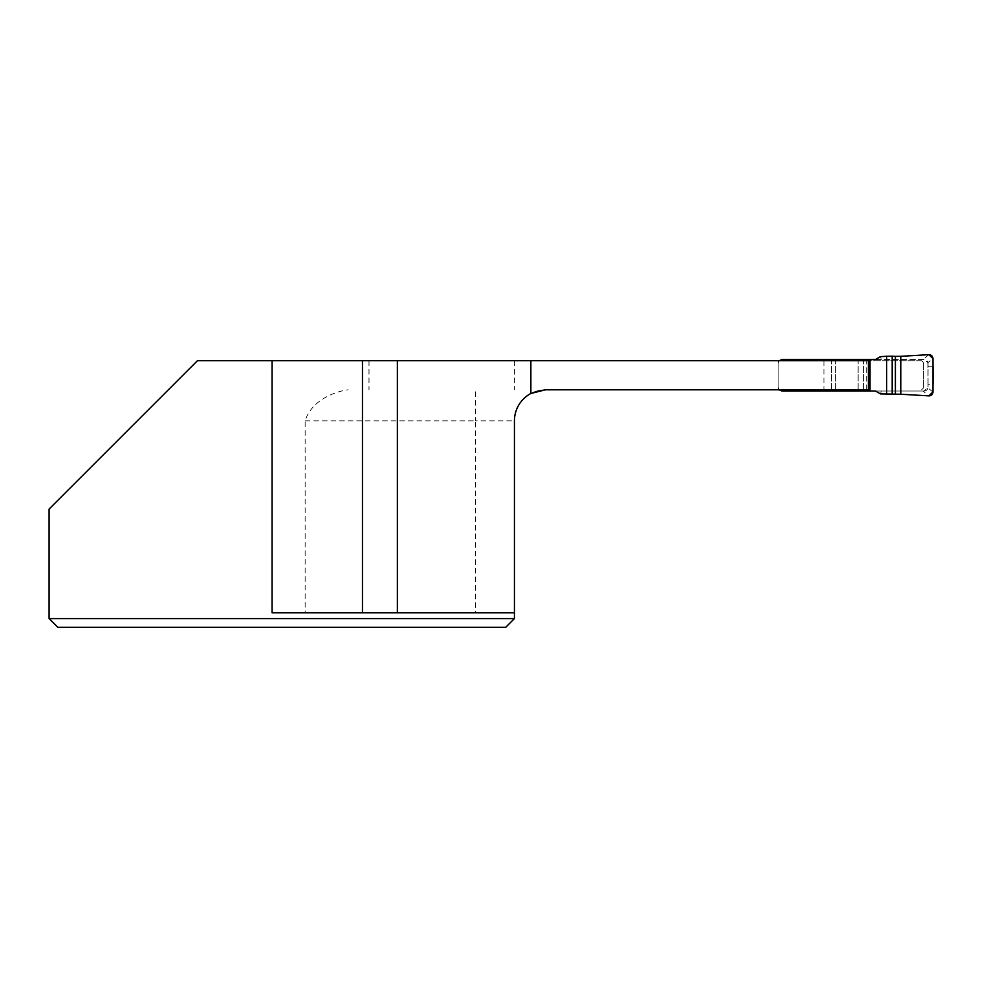 <?xml version="1.0" encoding="UTF-8"?>
<svg xmlns="http://www.w3.org/2000/svg" width="982" height="982" viewBox="0 0 982 982"><rect width="100%" height="100%" fill="white"/><g stroke="black" fill="none" stroke-linecap="round" stroke-linejoin="round"><path stroke-width="0.74" stroke-dasharray="4.91 3.68" d="M779.192 389.805L778.125 387.141L778.125 363.389L778.125 387.141A3.879 3.879 0 0 0 782.003 391.02L924.136 391.02L923.043 391.02L928.825 395.869M875.478 391.02L923.043 391.02M779.192 360.725L778.125 363.389A3.879 3.879 0 0 1 782.003 359.51L924.136 359.51A3.879 3.879 0 0 1 928.002 363.389L928.002 387.141L928.002 384.171L932.9 384.355M875.478 359.51L924.136 359.51L927.941 362.665L932.9 358.504M924.136 391.02A3.879 3.879 0 0 0 928.002 387.141L924.136 391.02M927.941 362.665L928.002 384.171M881.32 359.51L880.461 356.638M881.32 391.02L880.461 393.905M928.002 366.372L932.9 366.188M514.433 618.574L49.1 618.574L49.1 509.057L197.431 360.725L921.607 360.725L923.546 362.665L921.607 360.725L778.125 360.725L868.346 360.725M923.546 362.665L923.546 387.865L923.546 362.665M923.546 387.865L921.607 389.805L923.546 387.865M868.346 389.805L545.464 389.805A31.019 31.019 0 0 0 514.433 420.836L514.433 612.756L272.075 612.756L514.433 612.756L305.144 612.756L305.144 420.836C311.748 399.564 336.188 391.278 348.144 389.805M823.923 360.725L823.923 389.805M514.433 360.725L514.433 389.805M368.962 360.725L368.962 389.805M272.075 360.725L272.075 612.756L305.144 612.756M505.693 627.326L57.852 627.326M778.125 360.725L778.125 389.805L778.125 360.725M928.825 354.674L923.043 359.51M932.9 392.027L927.941 387.865M863.595 389.805L863.595 360.725L863.595 389.805M858.133 389.805L858.133 360.725L858.133 389.805M835.584 389.805L835.584 360.725L835.584 389.805M831.558 389.805L831.558 360.725L831.558 389.805M866.357 389.805L866.357 360.725M305.144 420.836L475.656 420.836L475.656 612.756M545.464 389.805A31.019 31.019 0 0 0 514.433 420.836L475.656 420.836L475.656 389.805M369.023 360.725L369.023 389.805"/><path stroke-width="1.47" d="M779.192 389.805L782.003 391.02L866.357 391.02L866.357 389.805M895.375 394.163L895.375 356.368L900.85 356.306L900.85 394.236L928.825 395.869L932.9 392.027L932.9 358.504L928.825 354.674L900.85 356.306L900.85 394.236L880.461 393.905L875.478 391.02L866.357 391.02M866.357 360.725L866.357 359.51L782.003 359.51L779.192 360.725M866.357 359.51L870.003 359.51L870.003 391.02M886.672 394.261L886.672 356.282L880.461 356.638L875.478 359.51L870.003 359.51M895.375 356.368L892.159 356.208L892.159 394.334M900.85 356.306L928.825 354.674A3.94 3.879 -40 0 1 932.9 358.504L932.9 366.188A120.418 120.418 0 0 1 932.9 384.355L932.9 392.027A3.94 3.879 40 0 1 928.825 395.869L900.85 394.236M886.672 356.282L892.159 356.208M397.366 360.725L868.346 360.725L868.346 389.805L545.464 389.805L530.869 393.463A31.019 31.019 0 0 0 514.433 420.836L514.433 612.756L362.468 612.756L362.468 360.725L397.366 360.725L397.366 612.756M514.433 612.756L514.433 618.574L49.1 618.574L57.852 627.326L49.1 618.574L49.1 509.057L197.431 360.725L362.468 360.725M530.869 360.725L530.869 393.463M272.075 360.725L272.075 612.756L362.468 612.756M57.852 627.326L505.693 627.326L514.433 618.574M863.595 391.02L863.595 389.805M863.595 360.725L863.595 359.51M858.133 391.02L858.133 389.805M858.133 360.725L858.133 359.51M835.584 391.02L835.584 389.805M835.584 360.725L835.584 359.51M831.558 391.02L831.558 389.805M831.558 360.725L831.558 359.51"/></g></svg>
